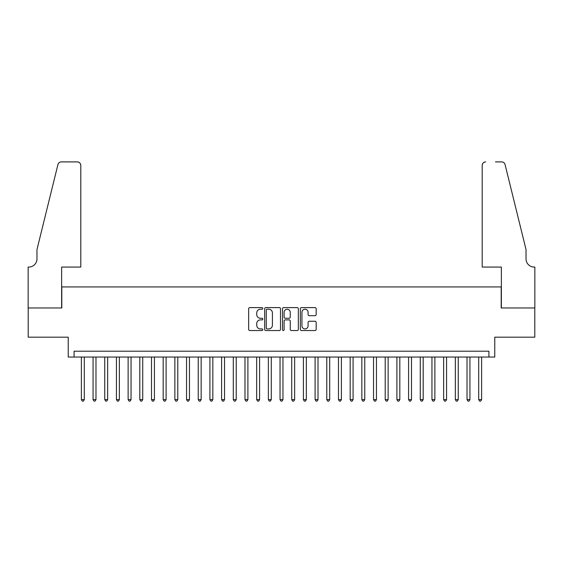 <?xml version="1.0" encoding="UTF-8"?>
<svg xmlns="http://www.w3.org/2000/svg" width="563" height="563" viewBox="0 0 563 563"><rect width="100%" height="100%" fill="white"/><g stroke="black" fill="none" stroke-linecap="round" stroke-linejoin="round"><path stroke-width="0.84" d="M262.801 308.404A0.802 0.802 0 0 0 261.999 307.602L249.81 307.602A1.147 1.147 0 0 0 248.663 308.749L248.663 329.39A1.147 1.147 0 0 0 249.81 330.537L261.999 330.537A0.802 0.802 0 0 0 262.801 329.735A0.802 0.802 0 0 0 261.999 328.933L260.423 328.933A3.674 3.674 0 0 1 256.749 325.266L256.749 323.542A3.674 3.674 0 0 1 260.423 319.875L261.999 319.875A0.802 0.802 0 0 0 262.801 319.073A0.802 0.802 0 0 0 261.999 318.264L260.423 318.264A3.674 3.674 0 0 1 256.749 314.597L256.749 312.873A3.674 3.674 0 0 1 260.423 309.207L261.999 309.207A0.802 0.802 0 0 0 262.801 308.404M315.02 315.688A1.147 1.147 0 0 0 316.167 314.541L316.167 308.749A1.147 1.147 0 0 0 315.02 307.602L301.486 307.602A1.147 1.147 0 0 0 300.339 308.749L300.339 329.39A1.147 1.147 0 0 0 301.486 330.537L315.02 330.537A1.147 1.147 0 0 0 316.167 329.39L316.167 322.395A1.147 1.147 0 0 0 315.02 321.248L309.228 321.248A1.147 1.147 0 0 0 308.081 322.395L308.081 325.864A3.068 3.068 0 0 1 305.012 328.933A3.068 3.068 0 0 1 301.944 325.864L301.944 312.275A3.068 3.068 0 0 1 305.012 309.207A3.068 3.068 0 0 1 308.081 312.275L308.081 314.541A1.147 1.147 0 0 0 309.228 315.688L315.02 315.688M488.923 357.048L494.764 357.048L494.764 337.181L534.794 337.181L534.794 307.968L501.197 307.968L501.197 286.933L61.803 286.933L61.803 307.968L28.206 307.968L28.206 337.181L68.236 337.181L68.236 357.048L488.923 357.048L488.923 351.206L74.077 351.206L74.077 357.048M280.494 308.749A1.147 1.147 0 0 0 279.347 307.602L265.813 307.602A1.147 1.147 0 0 0 264.666 308.749L264.666 329.39A1.147 1.147 0 0 0 265.813 330.537L279.347 330.537A1.147 1.147 0 0 0 280.494 329.39L280.494 308.749M283.653 307.602L297.187 307.602A1.147 1.147 0 0 1 298.334 308.749L298.334 329.39A1.147 1.147 0 0 1 297.187 330.537L291.395 330.537A1.147 1.147 0 0 1 290.248 329.39L290.248 321.023A1.147 1.147 0 0 0 289.101 319.875L285.258 319.875A1.147 1.147 0 0 0 284.111 321.023L284.111 329.735A0.802 0.802 0 0 1 283.309 330.537A0.802 0.802 0 0 1 282.506 329.735L282.506 308.749A1.147 1.147 0 0 1 283.653 307.602M267.073 309.207A0.802 0.802 0 0 0 266.271 310.009L266.271 328.13A0.802 0.802 0 0 0 267.073 328.933L268.741 328.933A3.674 3.674 0 0 0 272.408 325.266L272.408 312.873A3.674 3.674 0 0 0 268.741 309.207L267.073 309.207M290.248 312.331A3.068 3.068 0 0 0 287.179 309.263A3.068 3.068 0 0 0 284.111 312.331L284.111 317.117A1.147 1.147 0 0 0 285.258 318.264L289.101 318.264A1.147 1.147 0 0 0 290.248 317.117L290.248 312.331M81.382 357.048L81.382 399.589L84.302 399.589L84.302 357.048M84.302 399.589L83.423 401.102L82.254 401.102L81.382 399.589M80.798 267.066L80.798 165.402A3.505 3.505 0 0 0 77.286 161.898L61.339 161.898A3.505 3.505 0 0 0 57.933 164.558L36.975 249.536L36.975 258.889A8.178 8.178 0 0 1 28.79 267.066L28.15 267.066L28.15 307.968L61.627 307.968L61.627 267.066L80.798 267.066L80.798 165.402C80.572 163.284 79.404 162.116 77.286 161.898L67.588 161.898M57.933 164.558C58.826 162.637 58.826 162.637 57.933 164.558C58.826 162.637 58.826 162.637 57.933 164.558M36.975 258.889A8.178 8.178 0 0 1 28.79 267.066M482.202 267.066L482.202 165.402L482.202 267.066L501.373 267.066L501.373 307.968L534.85 307.968L534.85 267.066L534.21 267.066A8.178 8.178 0 0 1 526.025 258.889A8.178 8.178 0 0 0 534.21 267.066M519.6 223.483L505.067 164.558L526.025 249.536L526.025 258.889M495.412 161.898L501.661 161.898A3.505 3.505 0 0 1 505.067 164.558C504.174 162.637 504.174 162.637 505.067 164.558C504.174 162.637 504.174 162.637 505.067 164.558M485.714 161.898A3.505 3.505 0 0 0 482.202 165.402C482.428 163.284 483.596 162.116 485.714 161.898M93.064 357.048L93.064 399.589L95.984 399.589L95.984 357.048M95.984 399.589L95.112 401.102L93.944 401.102L93.064 399.589M104.753 357.048L104.753 399.589L107.674 399.589L107.674 357.048M107.674 399.589L106.794 401.102L105.626 401.102L104.753 399.589M116.435 357.048L116.435 399.589L119.356 399.589L119.356 357.048M119.356 399.589L118.483 401.102L117.315 401.102L116.435 399.589M128.125 357.048L128.125 399.589L131.045 399.589L131.045 357.048M131.045 399.589L130.166 401.102L128.997 401.102L128.125 399.589M139.807 357.048L139.807 399.589L142.728 399.589L142.728 357.048M142.728 399.589L141.855 401.102L140.687 401.102L139.807 399.589M151.496 357.048L151.496 399.589L154.417 399.589L154.417 357.048M154.417 399.589L153.537 401.102L152.369 401.102L151.496 399.589M163.179 357.048L163.179 399.589L166.099 399.589L166.099 357.048M166.099 399.589L165.226 401.102L164.058 401.102L163.179 399.589M174.868 357.048L174.868 399.589L177.788 399.589L177.788 357.048M177.788 399.589L176.909 401.102L175.74 401.102L174.868 399.589M186.55 357.048L186.55 399.589L189.471 399.589L189.471 357.048M189.471 399.589L188.598 401.102L187.43 401.102L186.55 399.589M198.239 357.048L198.239 399.589L201.16 399.589L201.16 357.048M201.16 399.589L200.28 401.102L199.112 401.102L198.239 399.589M209.922 357.048L209.922 399.589L212.842 399.589L212.842 357.048M212.842 399.589L211.969 401.102L210.801 401.102L209.922 399.589M221.611 357.048L221.611 399.589L224.531 399.589L224.531 357.048M224.531 399.589L223.652 401.102L222.484 401.102L221.611 399.589M233.293 357.048L233.293 399.589L236.214 399.589L236.214 357.048M236.214 399.589L235.341 401.102L234.173 401.102L233.293 399.589M244.982 357.048L244.982 399.589L247.903 399.589L247.903 357.048M247.903 399.589L247.023 401.102L245.855 401.102L244.982 399.589M256.665 357.048L256.665 399.589L259.592 399.589L259.592 357.048M259.592 399.589L258.713 401.102L257.544 401.102L256.665 399.589M268.354 357.048L268.354 399.589L271.275 399.589L271.275 357.048M271.275 399.589L270.402 401.102L269.227 401.102L268.354 399.589M280.036 357.048L280.036 399.589L282.964 399.589L282.964 357.048M282.964 399.589L282.084 401.102L280.916 401.102L280.036 399.589M291.725 357.048L291.725 399.589L294.646 399.589L294.646 357.048M294.646 399.589L293.773 401.102L292.598 401.102L291.725 399.589M303.408 357.048L303.408 399.589L306.335 399.589L306.335 357.048M306.335 399.589L305.456 401.102L304.287 401.102L303.408 399.589M315.097 357.048L315.097 399.589L318.018 399.589L318.018 357.048M318.018 399.589L317.145 401.102L315.977 401.102L315.097 399.589M326.786 357.048L326.786 399.589L329.707 399.589L329.707 357.048M329.707 399.589L328.827 401.102L327.659 401.102L326.786 399.589M338.469 357.048L338.469 399.589L341.389 399.589L341.389 357.048M341.389 399.589L340.516 401.102L339.348 401.102L338.469 399.589M350.158 357.048L350.158 399.589L353.078 399.589L353.078 357.048M353.078 399.589L352.199 401.102L351.031 401.102L350.158 399.589M361.84 357.048L361.84 399.589L364.761 399.589L364.761 357.048M364.761 399.589L363.888 401.102L362.72 401.102L361.84 399.589M373.529 357.048L373.529 399.589L376.45 399.589L376.45 357.048M376.45 399.589L375.57 401.102L374.402 401.102L373.529 399.589M385.212 357.048L385.212 399.589L388.132 399.589L388.132 357.048M388.132 399.589L387.26 401.102L386.091 401.102L385.212 399.589M396.901 357.048L396.901 399.589L399.821 399.589L399.821 357.048M399.821 399.589L398.942 401.102L397.774 401.102L396.901 399.589M408.583 357.048L408.583 399.589L411.504 399.589L411.504 357.048M411.504 399.589L410.631 401.102L409.463 401.102L408.583 399.589M420.272 357.048L420.272 399.589L423.193 399.589L423.193 357.048M423.193 399.589L422.313 401.102L421.145 401.102L420.272 399.589M431.955 357.048L431.955 399.589L434.875 399.589L434.875 357.048M434.875 399.589L434.003 401.102L432.834 401.102L431.955 399.589M443.644 357.048L443.644 399.589L446.565 399.589L446.565 357.048M446.565 399.589L445.685 401.102L444.517 401.102L443.644 399.589M455.326 357.048L455.326 399.589L458.247 399.589L458.247 357.048M458.247 399.589L457.374 401.102L456.206 401.102L455.326 399.589M467.016 357.048L467.016 399.589L469.936 399.589L469.936 357.048M469.936 399.589L469.056 401.102L467.888 401.102L467.016 399.589M478.698 357.048L478.698 399.589L481.618 399.589L481.618 357.048M481.618 399.589L480.746 401.102L479.577 401.102L478.698 399.589"/></g></svg>
